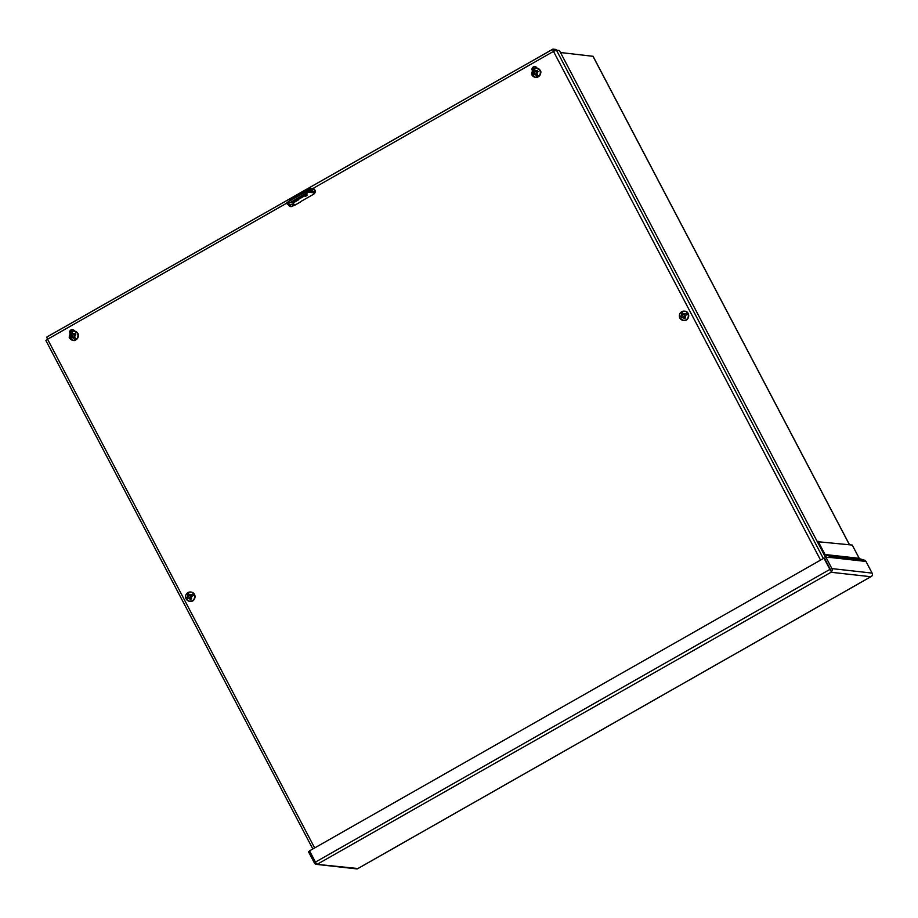 <?xml version="1.0" encoding="UTF-8"?>
<svg xmlns="http://www.w3.org/2000/svg" width="918" height="918" viewBox="0 0 918 918"><rect width="100%" height="100%" fill="white"/><g stroke="black" fill="none" stroke-linecap="round" stroke-linejoin="round"><path stroke-width="1.38" d="M313.394 191.598L315.115 190.611M314.174 189.108L310.399 191.254M290.042 206.217A3.11 2.995 -83.6 0 1 289.916 205.804L290.616 204.576M289.916 205.804L289.204 204.427M870.826 576.722L871.744 576.171A2.685 2.593 -83.6 0 0 872.1 573.096L831.892 568.598A2.685 2.593 96.4 0 1 831.536 571.673L831.077 572.27L831.524 571.673A2.685 0.574 -119.6 0 1 829.895 569.412L315.459 862.082A2.685 0.574 60.4 0 0 317.089 864.354L357.894 868.531L870.826 576.722L831.077 572.27L317.089 864.354A2.685 2.593 96.4 0 1 314.404 863L308.494 851.755L309.676 851.078M316.389 864.377L356.597 868.876A2.685 2.593 -83.6 0 0 357.297 868.853L357.309 868.853M315.459 862.082L309.55 850.837L823.985 558.155L830.4 569.527M829.895 569.412L823.985 558.155M831.892 568.598L825.982 557.341L831.811 557.628L865.995 561.46L872.1 573.096M865.995 561.46A2.685 2.593 -83.6 0 0 864.446 560.175L859.718 558.752A0.895 0.861 -83.6 0 1 859.214 558.328L852.237 545.051L817.295 541.666M825.982 557.341L824.456 558.213L830.365 569.458M864.446 560.175L830.274 556.354A2.685 2.593 96.4 0 1 831.811 557.628M828.185 557.593L825.179 556.687M830.274 556.354L825.546 554.931A0.895 0.861 96.4 0 1 825.03 554.506L818.064 541.23M687.284 312.912L683.623 314.656L687.284 312.912A4.636 4.464 -83.6 0 1 687.961 314.22L684.358 315.93L685.516 317.892L684.266 318.661L683.084 316.653L680.204 318.626A4.636 4.464 -83.6 0 1 679.515 317.318L679.504 317.307C678.93 313.474 680.548 311.431 684.358 311.145A4.659 4.498 96.4 0 1 685.298 320.175A4.659 4.498 96.4 0 1 680.238 318.603M682.349 315.379L679.515 317.318L682.349 315.379L681.282 313.474L682.522 312.705L683.623 314.656M684.587 318.466L683.084 316.653M682.659 312.969L681.741 313.531L682.843 315.436M188.454 596.367L185.815 598.18L188.454 596.367L187.364 594.416L188.603 593.648L189.728 595.644L193.583 593.785L189.728 595.644M191.862 596.126L191.231 598.272L190.462 596.918L194.272 595.094A4.636 4.464 -83.6 0 0 193.583 593.785M191.231 598.272L191.575 598.834L190.347 599.603L189.188 597.641L186.503 599.5L189.624 601.29A4.659 4.498 96.4 0 1 186.549 599.477M188.683 592.259A4.659 4.498 96.4 0 1 190.657 592.018L188.603 592.271C186.102 593.476 185.172 595.449 185.815 598.18A4.636 4.464 -83.6 0 0 186.503 599.5M190.657 599.397L189.188 597.641M188.729 593.9L187.823 594.474L188.947 596.425M306.027 191.667L306.681 192.906L287.3 204.209L286.646 202.97L287.552 202.178L306.027 191.667L307.748 190.967L315.207 191.793M293.439 200.858L302.665 195.603A3.89 0.585 -27.7 0 1 307.128 193.905A3.89 0.585 -27.7 0 1 304.707 195.832L295.47 201.088A3.89 0.585 -27.7 0 1 291.017 202.775A3.89 0.585 -27.7 0 1 293.439 200.858M307.025 195.637L305.246 196.314L307.025 195.637M298.052 200.021L292.785 203.027L295.045 205.07L300.324 202.075M314.874 192.929L308.402 192.206L307.748 190.967M306.681 192.906L308.402 192.206M288.206 203.417L287.552 202.178M287.3 204.209L294.632 205.035M593.005 56.308L560.485 52.521M532.44 69.493A2.708 2.616 96.4 0 1 535.114 66.601M70.089 332.534A2.708 2.616 96.4 0 1 72.763 329.654M291.017 206.596A3.11 2.995 96.4 0 1 288.688 204.37M687.639 318.856A2.708 2.616 96.4 0 1 685.31 320.336M532.061 69.986A2.708 2.616 96.4 0 1 536.881 67.955L536.938 68.058M193.985 599.683A2.708 2.616 96.4 0 1 191.655 601.198M69.699 333.027A2.708 2.616 96.4 0 1 74.53 330.996L74.587 331.1M307.978 190.99L313.141 188.454M554.656 50.788L553.841 51.201M294.862 204.898L292.555 206.206A3.11 2.995 96.4 0 1 288.229 204.312M288.401 202.212L289.526 200.342L310.628 188.328L312.671 188.408A3.11 2.995 96.4 0 1 313.658 194.203L300.232 201.845M552.808 49.216L47.047 336.952A2.685 0.574 60.4 0 0 46.944 336.963A2.685 0.574 60.4 0 0 47.575 339.224L46.003 340.601M310.273 191.242L314.117 189.051M313.027 188.442L553.497 51.397A2.685 0.574 -119.6 0 1 552.865 49.136A2.685 0.574 -119.6 0 1 552.957 49.124L555.918 49.457L556.297 50.192M825.626 557.547L559.429 50.513L556.469 50.18L553.497 51.397L820.566 560.106M72.66 336.734L74.84 340.016L72.66 336.734L70.801 337.927L70.066 336.642L71.971 335.426L70.64 332.006L71.971 335.426M72.453 333.211L74.519 333.842L73.21 334.657L71.902 331.295A4.636 4.464 -83.6 0 0 70.64 332.006L69.137 337.181L72.947 340.291A4.659 4.498 96.4 0 1 69.217 337.204M74.519 333.842L75.081 333.509L75.827 334.795L73.899 335.965L76.102 339.293A4.636 4.464 -83.6 0 1 74.84 340.016M73.21 334.657L75.23 333.762M72.465 335.483L70.525 336.699L71.111 337.709M535.022 73.692L537.191 76.963L535.022 73.692L533.151 74.874L532.417 73.601L534.333 72.384L532.991 68.965L534.333 72.384M534.815 70.17L536.869 70.801L535.573 71.615L534.265 68.242A4.636 4.464 -83.6 0 0 532.991 68.965L531.488 74.14L535.309 77.25A4.659 4.498 96.4 0 1 531.568 74.163M536.869 70.801L537.443 70.468L538.178 71.742L536.261 72.924L538.464 76.251A4.636 4.464 -83.6 0 1 537.191 76.963M535.573 71.615L537.581 70.72M534.815 72.442L532.876 73.658L533.461 74.668M859.214 558.328L825.03 554.506M825.546 554.931L859.718 558.752M684.553 311.168A4.659 4.498 96.4 0 1 688.695 316.32A4.659 4.498 96.4 0 1 683.52 320.428M681.695 311.695A4.659 4.498 96.4 0 1 684.358 311.145L684.748 311.191C690.279 311.236 689.739 321.357 683.715 320.462L680.204 318.626M683.887 318.041L681.638 317.479M680.949 316.171L681.581 314.036M682.854 313.325L684.874 313.945M685.551 315.253L685.092 317.203M190.852 592.041A4.659 4.498 96.4 0 1 192.677 600.774A4.659 4.498 96.4 0 1 189.819 601.301M192.287 600.739A4.659 4.498 96.4 0 1 189.624 601.29L192.7 600.774C196.142 596.872 195.591 593.969 191.047 592.064L190.657 592.018A4.659 4.498 96.4 0 1 192.287 600.739M188.924 594.256L191.173 594.818M189.957 598.972L187.938 598.352M187.261 597.044L187.72 595.094M304.707 195.832L304.168 194.811M295.47 201.088L294.907 200.021M298.166 200.09L292.899 203.096M592.925 56.159L849.437 544.741M286.737 203.153L47.575 339.224L314.656 847.934M311.409 189.039L310.628 188.328M556.469 50.18L823.354 558.511M74.186 331.054A4.659 4.498 96.4 0 1 77.582 338.283A4.659 4.498 96.4 0 1 73.142 340.314M77.422 333.406A4.659 4.498 96.4 0 1 72.947 340.291L73.337 340.337C75.402 341.909 80.314 335.713 77.835 333.464L73.991 331.031A4.659 4.498 96.4 0 1 77.422 333.406M71.914 331.306A4.659 4.498 96.4 0 1 73.991 331.031L71.03 331.731M70.629 336.263L71.191 333.934M75.184 335.162L74.576 337.25M73.314 337.973L71.432 337.503M536.537 68.012A4.659 4.498 96.4 0 1 539.945 75.242A4.659 4.498 96.4 0 1 535.504 77.273M539.784 70.365A4.659 4.498 96.4 0 1 535.309 77.25L535.699 77.296C537.753 78.868 542.664 72.671 540.197 70.422L536.341 67.978A4.659 4.498 96.4 0 1 539.784 70.365M534.265 68.253A4.659 4.498 96.4 0 1 536.341 67.978L533.381 68.689M532.991 73.222L533.542 70.893M537.546 72.12L536.927 74.209M535.664 74.932L533.783 74.461M871.262 576.504L357.641 868.715M593.028 56.205L849.517 544.753M312.82 848.966L45.9 340.555M552.865 49.136L46.944 336.963"/></g></svg>
